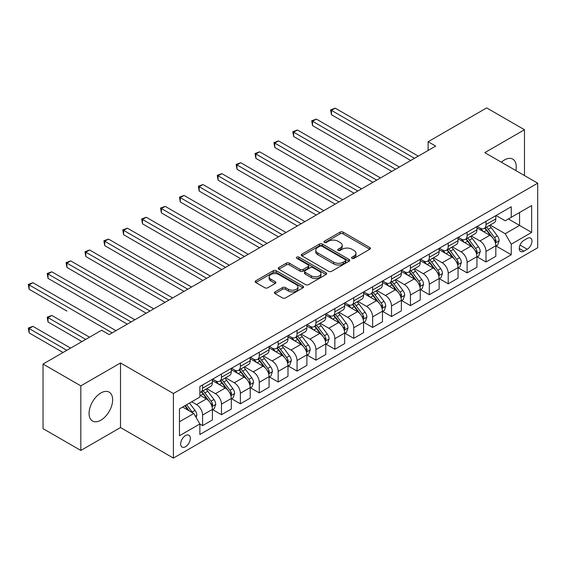 <?xml version="1.0" encoding="UTF-8"?>
<svg xmlns="http://www.w3.org/2000/svg" width="566" height="566" viewBox="0 0 566 566"><rect width="100%" height="100%" fill="white"/><g stroke="black" fill="none" stroke-linecap="round" stroke-linejoin="round"><path stroke-width="0.85" d="M351.967 258.351A1.472 0.849 0 0 0 354.047 258.351L369.81 249.245A2.101 1.21 0 0 0 370.426 248.389A2.101 1.21 0 0 0 369.81 247.533L343.102 232.117A2.101 1.21 0 0 0 340.138 232.117L324.375 241.215A1.472 0.849 0 0 0 323.943 241.816A1.472 0.849 0 0 0 324.375 242.418A1.472 0.849 0 0 0 326.448 242.418L328.492 241.236A6.714 3.877 0 0 1 337.987 241.236L340.208 242.524A6.714 3.877 0 0 1 342.175 245.262A6.714 3.877 0 0 1 340.208 248.007L338.171 249.181A1.472 0.849 0 0 0 337.739 249.783A1.472 0.849 0 0 0 338.171 250.384A1.472 0.849 0 0 0 340.251 250.384L342.288 249.203A6.714 3.877 0 0 1 351.783 249.203L354.012 250.49A6.714 3.877 0 0 1 355.979 253.228A6.714 3.877 0 0 1 354.012 255.974L351.967 257.148A1.472 0.849 0 0 0 351.543 257.749A1.472 0.849 0 0 0 351.967 258.351L351.967 257.148M100.854 420.213A16.676 9.629 120 0 0 111.75 405.518A16.676 9.629 120 0 0 109.196 392.153A16.676 9.629 120 0 0 100.854 392.981A16.676 9.629 120 0 0 89.966 407.676A16.676 9.629 120 0 0 92.52 421.033A16.676 9.629 120 0 0 100.854 420.213M515.831 170.557A16.676 9.629 120 0 0 512.782 159.145A16.676 9.629 120 0 0 504.447 159.973A16.676 9.629 120 0 0 501.377 162.216M185.506 446.744A6.842 3.948 120 0 0 189.971 440.716A6.842 3.948 120 0 0 188.924 435.233A6.842 3.948 120 0 0 185.506 435.572A6.842 3.948 120 0 0 181.035 441.6A6.842 3.948 120 0 0 182.082 447.076A6.842 3.948 120 0 0 185.506 446.744M275.005 291.907A2.101 1.21 0 0 0 274.39 292.764A2.101 1.21 0 0 0 275.005 293.62L282.498 297.949A2.101 1.21 0 0 0 285.462 297.949L302.973 287.839A2.101 1.21 0 0 0 303.588 286.983A2.101 1.21 0 0 0 302.973 286.127L276.265 270.704A2.101 1.21 0 0 0 273.293 270.704L255.79 280.814A2.101 1.21 0 0 0 255.174 281.67A2.101 1.21 0 0 0 255.79 282.526L264.838 287.754A2.101 1.21 0 0 0 267.81 287.754L275.302 283.425A2.101 1.21 0 0 0 275.911 282.568A2.101 1.21 0 0 0 275.302 281.712L270.81 279.123A5.61 3.24 0 0 1 269.168 276.831A5.61 3.24 0 0 1 272.635 273.838A5.61 3.24 0 0 1 278.748 274.538L296.329 284.691A5.61 3.24 0 0 1 297.978 286.983A5.61 3.24 0 0 1 294.511 289.976A5.61 3.24 0 0 1 288.391 289.276L285.462 287.585A2.101 1.21 0 0 0 282.498 287.585L275.005 291.907L275.005 293.62M120.508 362.962L80.825 385.87L43.037 364.051L43.037 428.632L80.825 450.451L120.508 427.542L173.408 458.085L173.408 393.504L120.508 362.962L120.508 427.542M524.477 175.552L524.477 129.734L484.793 152.643L537.7 183.186L173.408 393.504M524.477 129.734L486.682 107.915L428.108 141.733L428.108 150.457M43.037 364.051L101.611 330.233L109.167 334.598L435.671 146.092L428.108 141.733M328.641 271.305A2.101 1.21 0 0 0 331.605 271.305L349.116 261.195A2.101 1.21 0 0 0 349.731 260.339A2.101 1.21 0 0 0 349.116 259.483L322.408 244.066A2.101 1.21 0 0 0 319.443 244.066L301.933 254.176A2.101 1.21 0 0 0 301.317 255.033A2.101 1.21 0 0 0 301.933 255.889L328.641 271.305M297.398 258.669A1.472 0.849 0 0 1 298.89 258.874L298.89 257.127L326.044 272.805A2.101 1.21 0 0 1 326.66 273.661A2.101 1.21 0 0 1 326.044 274.517L308.534 284.627A2.101 1.21 0 0 1 305.569 284.627L278.861 269.204L278.861 267.492A2.101 1.21 0 0 0 278.246 268.348A2.101 1.21 0 0 0 278.861 269.204M278.861 267.492L286.354 263.169A2.101 1.21 0 0 1 289.318 263.169L300.15 269.423A2.101 1.21 0 0 0 303.121 269.423L308.088 266.551A2.101 1.21 0 0 0 308.703 265.695A2.101 1.21 0 0 0 308.088 264.838L296.81 258.329A1.472 0.849 0 0 1 296.386 257.728A1.472 0.849 0 0 1 297.291 256.943A1.472 0.849 0 0 1 298.89 257.127M527.271 238.428L523.946 240.345A6.629 3.828 120 0 0 519.616 246.189A6.629 3.828 120 0 0 520.628 251.495A6.629 3.828 120 0 0 523.946 251.17L527.271 249.252A6.629 3.828 120 0 0 531.601 243.408A6.629 3.828 120 0 0 530.583 238.102A6.629 3.828 120 0 0 527.271 238.428M173.408 458.085L537.7 247.767L537.7 183.186M496.057 215.519L505.205 220.797L511.247 217.309L511.247 206.746L199.862 386.521L199.862 397.084L179.457 408.864L179.457 435.742L199.862 423.962L199.862 434.525L511.247 254.75L511.247 244.187L505.205 233.716L490.17 225.035M511.247 217.309L531.651 205.529L531.651 232.407L511.247 244.187M80.825 385.87L80.825 450.451M508.374 218.964L519.56 225.424L519.56 212.505L531.651 205.529M505.205 233.716L519.56 225.424L531.651 232.407M179.457 421.783L193.82 413.491L182.634 407.032M199.862 424.047L202.586 425.618L202.586 415.062A8.554 4.938 -120 0 0 196.536 404.591L191.704 401.796M202.586 425.618L212.413 419.951L212.413 409.388A8.554 4.938 -120 0 0 206.364 398.917L199.862 395.167M212.639 409.607L221.476 414.715L221.476 404.152A8.554 4.938 -120 0 0 215.434 393.681L206.753 388.665M221.476 414.715L231.303 409.041L231.303 398.478A8.554 4.938 -120 0 0 225.261 388.007L212.413 380.593M231.529 398.697L240.373 403.806L240.373 393.243A8.554 4.938 -120 0 0 234.324 382.772L225.643 377.763M240.373 403.806L250.2 398.131L250.2 387.568A8.554 4.938 -120 0 0 244.151 377.098L231.303 369.683M250.427 387.788L259.27 392.896L259.27 382.333A8.554 4.938 -120 0 0 253.221 371.862L244.54 366.853M259.27 392.896L269.091 387.222L269.091 376.666A8.554 4.938 -120 0 0 263.048 366.188L250.2 358.773M269.317 376.878L278.161 381.986L278.161 371.423A8.554 4.938 -120 0 0 272.119 360.952L263.438 355.943M278.161 381.986L287.988 376.312L287.988 365.756A8.554 4.938 -120 0 0 281.939 355.278L269.091 347.864M288.214 365.976L297.058 371.077L297.058 360.521A8.554 4.938 -120 0 0 291.009 350.043L282.328 345.034M297.058 371.077L306.885 365.403L306.885 354.847A8.554 4.938 -120 0 0 300.836 344.376L287.988 336.954M307.112 355.066L315.955 360.167L315.955 349.611A8.554 4.938 -120 0 0 309.906 339.133L301.225 334.124M315.955 360.167L325.775 354.493L325.775 343.937A8.554 4.938 -120 0 0 319.733 333.466L306.885 326.044M326.002 344.156L334.846 349.257L334.846 338.701A8.554 4.938 -120 0 0 328.804 328.23L320.123 323.214M334.846 349.257L344.673 343.59L344.673 333.027A8.554 4.938 -120 0 0 338.624 322.556L325.775 315.135M344.899 333.247L353.743 338.348L353.743 327.792A8.554 4.938 -120 0 0 347.694 317.321L339.013 312.305M353.743 338.348L363.57 332.681L363.57 322.118A8.554 4.938 -120 0 0 357.521 311.647L344.673 304.225M363.797 322.337L372.633 327.445L372.633 316.882A8.554 4.938 -120 0 0 366.591 306.411L357.91 301.395M372.633 327.445L382.46 321.771L382.46 311.208A8.554 4.938 -120 0 0 376.418 300.737L363.57 293.322M382.687 311.427L391.531 316.536L391.531 305.973A8.554 4.938 -120 0 0 385.481 295.502L376.8 290.492M391.531 316.536L401.358 310.861L401.358 300.298A8.554 4.938 -120 0 0 395.309 289.827L382.46 282.413M401.584 300.518L410.428 305.626L410.428 295.063A8.554 4.938 -120 0 0 404.379 284.592L395.698 279.583M410.428 305.626L420.248 299.952L420.248 289.396A8.554 4.938 -120 0 0 414.206 278.918L401.358 271.503M420.474 289.608L429.318 294.716L429.318 284.153A8.554 4.938 -120 0 0 423.276 273.682L414.595 268.673M429.318 294.716L439.145 289.042L439.145 278.486A8.554 4.938 -120 0 0 433.096 268.008L420.248 260.593M439.372 278.705L448.215 283.807L448.215 273.251A8.554 4.938 -120 0 0 442.166 262.773L433.485 257.763M448.215 283.807L458.043 278.132L458.043 267.577A8.554 4.938 -120 0 0 451.993 257.106L439.145 249.684M458.269 267.796L467.113 272.897L467.113 262.341A8.554 4.938 -120 0 0 461.064 251.87L452.383 246.854M467.113 272.897L476.933 267.23L476.933 256.667A8.554 4.938 -120 0 0 470.891 246.196L458.043 238.774M477.159 256.886L486.003 261.987L486.003 251.431A8.554 4.938 -120 0 0 479.961 240.96L471.28 235.944M486.003 261.987L495.83 256.32L495.83 245.757A8.554 4.938 -120 0 0 489.781 235.286L476.933 227.865M477.159 226.428L479.961 228.041A8.554 4.938 -120 0 0 484.234 228.466A8.554 4.938 -120 0 0 486.003 224.553L486.003 221.32M458.269 237.338L461.064 238.951A8.554 4.938 -120 0 0 465.337 239.376A8.554 4.938 -120 0 0 467.113 235.463L467.113 232.23M439.372 248.248L442.166 249.861A8.554 4.938 -120 0 0 446.447 250.285A8.554 4.938 -120 0 0 448.215 246.366L448.215 243.139M420.474 259.15L423.276 260.77A8.554 4.938 -120 0 0 427.549 261.195A8.554 4.938 -120 0 0 429.318 257.275L429.318 254.049M401.584 270.06L404.379 271.68A8.554 4.938 -120 0 0 408.652 272.097A8.554 4.938 -120 0 0 410.428 268.185L410.428 264.959M382.687 280.969L385.481 282.583A8.554 4.938 -120 0 0 389.762 283.007A8.554 4.938 -120 0 0 391.531 279.095L391.531 275.868M363.797 291.879L366.591 293.492A8.554 4.938 -120 0 0 370.864 293.917A8.554 4.938 -120 0 0 372.633 290.004L372.633 286.771M344.899 302.789L347.694 304.402A8.554 4.938 -120 0 0 351.974 304.826A8.554 4.938 -120 0 0 353.743 300.914L353.743 297.681M326.002 313.698L328.804 315.312A8.554 4.938 -120 0 0 333.077 315.736A8.554 4.938 -120 0 0 334.846 311.824L334.846 308.59M307.112 324.608L309.906 326.221A8.554 4.938 -120 0 0 314.18 326.646A8.554 4.938 -120 0 0 315.955 322.726L315.955 319.5M288.214 335.518L291.009 337.131A8.554 4.938 -120 0 0 295.289 337.555A8.554 4.938 -120 0 0 297.058 333.636L297.058 330.41M269.317 346.42L272.119 348.04A8.554 4.938 -120 0 0 276.392 348.458A8.554 4.938 -120 0 0 278.161 344.545L278.161 341.319M250.427 357.33L253.221 358.943A8.554 4.938 -120 0 0 257.495 359.368A8.554 4.938 -120 0 0 259.27 355.455L259.27 352.229M231.529 368.24L234.324 369.853A8.554 4.938 -120 0 0 238.604 370.277A8.554 4.938 -120 0 0 240.373 366.365L240.373 363.139M212.639 379.149L215.434 380.762A8.554 4.938 -120 0 0 219.707 381.187A8.554 4.938 -120 0 0 221.476 377.274L221.476 374.041M496.057 245.977L511.247 254.75M484.234 228.466L494.061 222.792A8.554 4.938 -120 0 0 495.83 218.879L495.83 215.646M465.337 239.376L475.164 233.701A8.554 4.938 -120 0 0 476.933 229.789L476.933 226.556M446.447 250.285L456.267 244.611A8.554 4.938 -120 0 0 458.043 240.699L458.043 237.465M427.549 261.195L437.377 255.521A8.554 4.938 -120 0 0 439.145 251.601L439.145 248.375M408.652 272.097L418.479 266.43A8.554 4.938 -120 0 0 420.248 262.511L420.248 259.285M389.762 283.007L399.582 277.333A8.554 4.938 -120 0 0 401.358 273.42L401.358 270.194M370.864 293.917L380.692 288.243A8.554 4.938 -120 0 0 382.46 284.33L382.46 281.104M351.974 304.826L361.794 299.152A8.554 4.938 -120 0 0 363.57 295.24L363.57 292.014M333.077 315.736L342.904 310.062A8.554 4.938 -120 0 0 344.673 306.149L344.673 302.916M314.18 326.646L324.007 320.972A8.554 4.938 -120 0 0 325.775 317.059L325.775 313.826M295.289 337.555L305.109 331.881A8.554 4.938 -120 0 0 306.885 327.969L306.885 324.735M276.392 348.458L286.219 342.791A8.554 4.938 -120 0 0 287.988 338.871L287.988 335.645M257.495 359.368L267.322 353.7A8.554 4.938 -120 0 0 269.091 349.781L269.091 346.555M238.604 370.277L248.424 364.603A8.554 4.938 -120 0 0 250.2 360.691L250.2 357.464M219.707 381.187L229.534 375.513A8.554 4.938 -120 0 0 231.303 371.6L231.303 368.374M199.862 392.443A8.554 4.938 -120 0 0 200.817 392.097L210.637 386.422A8.554 4.938 -120 0 0 212.413 382.51L212.413 379.277M200.817 392.097A8.554 4.938 -120 0 0 202.586 388.184L202.586 384.951M193.82 413.491L199.862 423.962M352.554 258.556L354.012 257.721A6.714 3.877 0 0 0 355.979 254.976L355.979 253.228M342.175 245.262L342.175 247.009A6.714 3.877 0 0 1 340.208 249.755L338.758 250.589M369.782 249.266L343.102 233.864A2.101 1.21 0 0 0 340.138 233.864L324.962 242.623M349.088 261.216L322.408 245.814A2.101 1.21 0 0 0 319.443 245.814L301.961 255.903M345.401 260.94A1.472 0.849 0 0 0 345.833 260.339A1.472 0.849 0 0 0 345.401 259.744L321.962 246.21A1.472 0.849 0 0 0 319.882 246.21L317.731 247.448A6.714 3.877 0 0 0 315.764 250.193A6.714 3.877 0 0 0 317.731 252.931L333.756 262.185A6.714 3.877 0 0 0 343.251 262.185L345.401 260.94L345.401 262.688A1.472 0.849 0 0 0 345.833 262.086L345.833 260.339M315.764 250.193L315.764 251.934A6.714 3.877 0 0 0 317.731 254.679L317.731 252.931M345.401 262.688L343.251 263.926A6.714 3.877 0 0 1 333.756 263.926L317.731 254.679M278.889 269.225L286.354 264.916L286.354 263.169M308.703 265.695L308.703 267.442A2.101 1.21 0 0 1 308.088 268.298L303.121 271.164A2.101 1.21 0 0 1 300.15 271.164L289.318 264.916A2.101 1.21 0 0 0 286.354 264.916M298.89 258.874L326.016 274.531M311.392 275.911A5.61 3.24 0 0 0 317.505 276.611A5.61 3.24 0 0 0 320.972 273.619A5.61 3.24 0 0 0 319.33 271.326L313.132 267.753A2.101 1.21 0 0 0 310.168 267.753L305.194 270.619A2.101 1.21 0 0 0 304.579 271.475A2.101 1.21 0 0 0 305.194 272.331L311.392 275.911L311.392 277.658A5.61 3.24 0 0 0 317.505 278.359A5.61 3.24 0 0 0 320.972 275.366L320.972 273.619M304.579 271.475L304.579 273.222A2.101 1.21 0 0 0 305.194 274.078L305.194 272.331M311.392 277.658L305.194 274.078M297.978 286.983L297.978 288.724A5.61 3.24 0 0 1 294.511 291.723A5.61 3.24 0 0 1 288.391 291.016L285.462 289.325A2.101 1.21 0 0 0 282.498 289.325L275.034 293.634M269.168 276.831L269.168 278.578A5.61 3.24 0 0 0 270.81 280.87L270.81 279.123M275.274 283.446L270.81 280.87M302.944 287.853L276.265 272.451A2.101 1.21 0 0 0 273.293 272.451L255.818 282.54M495.83 246.104L497.641 245.057L499.155 240.699A5.667 3.269 -120 0 0 497.344 235.873L491.168 227.624A16.35 9.445 -120 0 0 489.385 225.487M483.244 231.508A16.35 9.445 -120 0 0 479.897 228.006M495.314 242.637L496.099 240.939A5.667 3.269 -120 0 0 494.472 237.529L488.295 229.287A16.35 9.445 -120 0 0 486.512 227.15M484.991 228.027A13.577 7.839 60 0 1 487.22 230.56L492.448 237.536M331.443 158.36L372.937 182.316L293.655 136.54L293.655 132.175L297.433 129.996L380.493 177.95M484.701 228.197A16.35 9.445 60 0 1 486.484 230.334L490.588 235.817M414.51 158.31L331.443 110.356L335.228 108.177L418.288 156.131M410.725 160.496L331.443 114.721L331.443 110.356L330.615 109.875L335.228 108.177M331.443 114.721L330.615 109.875M476.933 257.014L478.751 255.966L480.258 251.601A5.667 3.269 -120 0 0 478.454 246.783L472.277 238.534A16.35 9.445 -120 0 0 470.495 236.397M464.346 242.418A16.35 9.445 -120 0 0 461 238.916M476.416 253.547L477.202 251.849A5.667 3.269 -120 0 0 475.582 248.439L469.405 240.196A16.35 9.445 -120 0 0 467.622 238.06M466.101 238.937A13.577 7.839 60 0 1 468.323 241.47L473.551 248.446M312.552 169.269L354.04 193.218L274.765 147.45L274.765 143.085L278.543 140.906L361.603 188.86M465.804 239.107A16.35 9.445 60 0 1 467.587 241.243L471.697 246.719M458.043 267.923L459.854 266.876L461.368 262.511A5.667 3.269 -120 0 0 459.557 257.693L453.38 249.443A16.35 9.445 -120 0 0 451.597 247.307M445.456 253.327A16.35 9.445 -120 0 0 442.11 249.825M457.526 264.456L458.304 262.751A5.667 3.269 -120 0 0 456.684 259.348L450.508 251.106A16.35 9.445 -120 0 0 448.725 248.969M447.204 249.847A13.577 7.839 60 0 1 449.432 252.379L454.661 259.355M293.655 180.172L335.15 204.128L255.867 158.36L255.867 153.994L259.645 151.808L342.706 199.763M446.914 250.016A16.35 9.445 60 0 1 448.697 252.153L452.8 257.629M439.145 278.833L440.956 277.786L442.471 273.42A5.667 3.269 -120 0 0 440.659 268.595L434.483 260.353A16.35 9.445 -120 0 0 432.7 258.216M426.559 264.237A16.35 9.445 -120 0 0 423.212 260.735M438.629 275.366L439.414 273.661A5.667 3.269 -120 0 0 437.794 270.258L431.617 262.008A16.35 9.445 -120 0 0 429.827 259.872M428.306 260.756A13.577 7.839 60 0 1 430.535 263.289L435.763 270.265M274.765 191.082L316.252 215.038L236.97 169.262L236.97 164.904L240.748 162.718L323.816 210.672M428.016 260.919A16.35 9.445 60 0 1 429.799 263.056L433.91 268.539M395.613 169.22L312.552 121.266L316.33 119.086L399.391 167.041M391.835 171.406L312.552 125.631L312.552 121.266L311.717 120.784L316.33 119.086M312.552 125.631L311.717 120.784M376.715 180.13L292.827 131.694L297.433 129.996M293.655 136.54L292.827 131.694M357.825 191.039L273.93 142.604L278.543 140.906M274.765 147.45L273.93 142.604M420.248 289.742L422.066 288.695L423.573 284.33A5.667 3.269 -120 0 0 421.769 279.505L415.593 271.263A16.35 9.445 -120 0 0 413.81 269.126M407.662 275.147A16.35 9.445 -120 0 0 404.315 271.638M419.731 286.269L420.517 284.571A5.667 3.269 -120 0 0 418.897 281.168L412.72 272.918A16.35 9.445 -120 0 0 410.937 270.781M409.416 271.659A13.577 7.839 60 0 1 411.645 274.199L416.866 281.175M255.867 201.991L297.362 225.947L218.08 180.172L218.08 175.814L221.858 173.628L304.918 221.582M409.119 271.829A16.35 9.445 60 0 1 410.909 273.965L415.012 279.448M338.928 201.949L255.033 153.513L259.645 151.808M255.867 158.36L255.033 153.513M401.358 300.652L403.169 299.605L404.683 295.24A5.667 3.269 -120 0 0 402.872 290.415L396.695 282.172A16.35 9.445 -120 0 0 394.912 280.036M388.771 286.056A16.35 9.445 -120 0 0 385.425 282.547M400.841 297.178L401.619 295.48A5.667 3.269 -120 0 0 399.999 292.077L393.823 283.828A16.35 9.445 -120 0 0 392.04 281.691M390.519 282.568A13.577 7.839 60 0 1 392.747 285.101L397.976 292.084M236.97 212.901L278.465 236.857L199.182 191.082L199.182 186.716L202.961 184.537L286.021 232.492M390.229 282.738A16.35 9.445 60 0 1 392.012 284.875L396.115 290.358M382.46 311.562L384.279 310.515L385.786 306.149A5.667 3.269 -120 0 0 383.981 301.324L377.805 293.082A16.35 9.445 -120 0 0 376.015 290.945M369.874 296.959A16.35 9.445 -120 0 0 366.527 293.457M381.944 308.088L382.729 306.39A5.667 3.269 -120 0 0 381.109 302.98L374.933 294.737A16.35 9.445 -120 0 0 373.143 292.601M371.621 293.478A13.577 7.839 60 0 1 373.85 296.011L379.078 302.987M218.08 223.811L259.568 247.767L180.285 201.991L180.285 197.626L184.07 195.447L267.131 243.401M371.331 293.648A16.35 9.445 60 0 1 373.114 295.785L377.225 301.268M363.57 322.471L365.381 321.424L366.888 317.059A5.667 3.269 -120 0 0 365.084 312.234L358.908 303.992A16.35 9.445 -120 0 0 357.125 301.855M350.984 307.869A16.35 9.445 -120 0 0 347.63 304.366M363.054 318.998L363.832 317.3A5.667 3.269 -120 0 0 362.212 313.889L356.035 305.647A16.35 9.445 -120 0 0 354.252 303.51M352.731 304.388A13.577 7.839 60 0 1 354.96 306.921L360.181 313.897M199.182 234.72L240.677 258.676L161.395 212.901L161.395 208.536L165.173 206.357L248.233 254.311M352.434 304.558A16.35 9.445 60 0 1 354.224 306.694L358.328 312.177M344.673 333.374L346.484 332.327L347.998 327.969A5.667 3.269 -120 0 0 346.187 323.144L340.01 314.894A16.35 9.445 -120 0 0 338.227 312.757M332.086 318.778A16.35 9.445 -120 0 0 328.74 315.276M344.156 329.907L344.942 328.209A5.667 3.269 -120 0 0 343.314 324.799L337.138 316.557A16.35 9.445 -120 0 0 335.355 314.42M333.834 315.297A13.577 7.839 60 0 1 336.062 317.83L341.291 324.806M180.285 245.623L221.78 269.579L142.498 223.811L142.498 219.445L146.276 217.266L229.336 265.221M333.544 315.467A16.35 9.445 60 0 1 335.327 317.604L339.43 323.087M325.775 344.284L327.594 343.237L329.101 338.871A5.667 3.269 -120 0 0 327.297 334.053L321.12 325.804A16.35 9.445 -120 0 0 319.337 323.667M313.189 329.688A16.35 9.445 -120 0 0 309.843 326.186M325.259 340.817L326.044 339.119A5.667 3.269 -120 0 0 324.424 335.709L318.248 327.466A16.35 9.445 -120 0 0 316.465 325.33M314.944 326.207A13.577 7.839 60 0 1 317.165 328.74L322.394 335.716M161.395 256.532L202.883 280.488L123.607 234.72L123.607 230.355L127.385 228.176L210.446 276.13M314.646 326.377A16.35 9.445 60 0 1 316.429 328.513L320.54 333.99M320.031 212.858L236.142 164.423L240.748 162.718M236.97 169.262L236.142 164.423M301.14 223.768L217.245 175.333L221.858 173.628M218.08 180.172L217.245 175.333M282.243 234.671L198.355 186.242L202.961 184.537M199.182 191.082L198.355 186.242M263.353 245.58L179.457 197.145L184.07 195.447M180.285 201.991L179.457 197.145M244.455 256.49L160.56 208.055L165.173 206.357M161.395 212.901L160.56 208.055M306.885 355.193L308.696 354.146L310.21 349.781A5.667 3.269 -120 0 0 308.399 344.956L302.223 336.713A16.35 9.445 -120 0 0 300.44 334.577M294.299 340.598A16.35 9.445 -120 0 0 290.952 337.095M306.369 351.727L307.147 350.021A5.667 3.269 -120 0 0 305.527 346.618L299.35 338.376A16.35 9.445 -120 0 0 297.567 336.232M296.046 337.117A13.577 7.839 60 0 1 298.275 339.65L303.503 346.625M142.498 267.442L183.992 291.398L104.71 245.63L104.71 241.265L108.488 239.078L191.549 287.033M295.756 337.286A16.35 9.445 60 0 1 297.539 339.423L301.643 344.899M225.558 267.4L141.67 218.964L146.276 217.266M142.498 223.811L141.67 218.964M287.988 366.103L289.799 365.056L291.313 360.691A5.667 3.269 -120 0 0 289.502 355.865L283.333 347.623A16.35 9.445 -120 0 0 281.543 345.486M275.401 351.507A16.35 9.445 -120 0 0 272.055 348.005M287.471 362.636L288.257 360.931A5.667 3.269 -120 0 0 286.637 357.528L280.46 349.279A16.35 9.445 -120 0 0 278.67 347.142M277.149 348.026A13.577 7.839 60 0 1 279.378 350.559L284.606 357.535M123.607 278.352L165.095 302.308L85.813 256.532L85.813 252.174L89.598 249.988L172.658 297.942M276.859 348.189A16.35 9.445 60 0 1 278.642 350.326L282.752 355.809M206.668 278.309L122.772 229.874L127.385 228.176M123.607 234.72L122.772 229.874M269.091 377.013L270.909 375.966L272.416 371.6A5.667 3.269 -120 0 0 270.612 366.775L264.435 358.533A16.35 9.445 -120 0 0 262.652 356.396M256.504 362.417A16.35 9.445 -120 0 0 253.158 358.908M268.574 373.539L269.359 371.841A5.667 3.269 -120 0 0 267.739 368.438L261.563 360.188A16.35 9.445 -120 0 0 259.78 358.052M258.259 358.929A13.577 7.839 60 0 1 260.487 361.462L265.709 368.445M104.71 289.261L146.205 313.217L66.922 267.442L66.922 263.077L70.7 260.898L153.761 308.852M257.962 359.099A16.35 9.445 60 0 1 259.752 361.235L263.855 366.718M187.77 289.219L103.875 240.783L108.488 239.078M104.71 245.63L103.875 240.783M250.2 387.922L252.012 386.875L253.526 382.51A5.667 3.269 -120 0 0 251.714 377.685L245.538 369.442A16.35 9.445 -120 0 0 243.755 367.306M237.614 373.327A16.35 9.445 -120 0 0 234.267 369.817M249.684 384.448L250.462 382.75A5.667 3.269 -120 0 0 248.842 379.34L242.665 371.098A16.35 9.445 -120 0 0 240.883 368.961M239.361 369.839A13.577 7.839 60 0 1 241.59 372.371L246.818 379.354M85.813 300.171L127.308 324.127L48.025 278.352L48.025 273.986L51.803 271.807L134.864 319.762M239.071 370.008A16.35 9.445 60 0 1 240.854 372.145L244.958 377.628M168.873 300.129L84.985 251.693L89.598 249.988M85.813 256.532L84.985 251.693M231.303 398.832L233.121 397.785L234.628 393.42A5.667 3.269 -120 0 0 232.824 388.594L226.648 380.352A16.35 9.445 -120 0 0 224.858 378.215M218.717 384.229A16.35 9.445 -120 0 0 215.37 380.727M230.786 395.358L231.572 393.66A5.667 3.269 -120 0 0 229.952 390.25L223.775 382.008A16.35 9.445 -120 0 0 221.985 379.871M220.464 380.748A13.577 7.839 60 0 1 222.693 383.281L227.921 390.257M66.922 311.081L29.135 289.261L29.135 284.896L32.913 282.717L115.973 330.671M220.174 380.918A16.35 9.445 60 0 1 221.957 383.055L226.067 388.538M149.983 311.038L66.088 262.603L70.7 260.898M66.922 267.442L66.088 262.603M212.413 409.734L214.224 408.687L215.731 404.329A5.667 3.269 -120 0 0 213.927 399.504L207.75 391.262A16.35 9.445 -120 0 0 205.967 389.118M211.896 406.268L212.675 404.57A5.667 3.269 -120 0 0 211.054 401.16L204.878 392.917A16.35 9.445 -120 0 0 203.095 390.781M201.574 391.658A13.577 7.839 60 0 1 203.802 394.191L209.024 401.167M89.52 337.216L51.803 315.446L48.025 317.625L48.025 321.99L81.957 341.581M201.277 391.828A16.35 9.445 60 0 1 203.067 393.964L207.17 399.447M48.025 321.99L47.197 317.144L85.742 339.395M47.197 317.144L51.803 315.446M131.086 321.941L47.197 273.512L51.803 271.807M48.025 278.352L47.197 273.512M112.195 332.85L28.3 284.415L32.913 282.717M29.135 289.261L28.3 284.415M196.084 417.418L196.841 415.239A5.667 3.269 -120 0 0 195.029 410.414L189.518 403.056M70.623 348.125L32.913 326.349L29.135 328.535L29.135 332.9L63.067 352.491M192.673 412.833A5.667 3.269 -120 0 0 192.157 412.069L186.646 404.711M185.231 405.532L189.193 410.817M184.834 405.758L188.195 410.244M29.135 332.9L28.3 328.054L66.845 350.304M28.3 328.054L32.913 326.349M196.536 404.591L206.364 398.917M215.434 393.681L225.261 388.007M234.324 382.772L244.151 377.098M253.221 371.862L263.048 366.188M272.119 360.952L281.939 355.278M291.009 350.043L300.836 344.376M309.906 339.133L319.733 333.466M328.804 328.23L338.624 322.556M347.694 317.321L357.521 311.647M366.591 306.411L376.418 300.737M385.481 295.502L395.309 289.827M404.379 284.592L414.206 278.918M423.276 273.682L433.096 268.008M442.166 262.773L451.993 257.106M461.064 251.87L470.891 246.196M479.961 240.96L489.781 235.286M486.003 224.553L495.83 218.879M486.003 251.431L495.83 245.757M467.113 262.341L476.933 256.667M467.113 235.463L476.933 229.789M448.215 273.251L458.043 267.577M448.215 246.366L458.043 240.699M429.318 284.153L439.145 278.486M429.318 257.275L439.145 251.601M410.428 295.063L420.248 289.396M410.428 268.185L420.248 262.511M391.531 305.973L401.358 300.298M391.531 279.095L401.358 273.42M372.633 316.882L382.46 311.208M372.633 290.004L382.46 284.33M353.743 327.792L363.57 322.118M353.743 300.914L363.57 295.24M334.846 338.701L344.673 333.027M334.846 311.824L344.673 306.149M315.955 349.611L325.775 343.937M315.955 322.726L325.775 317.059M297.058 360.521L306.885 354.847M297.058 333.636L306.885 327.969M278.161 371.423L287.988 365.756M278.161 344.545L287.988 338.871M259.27 382.333L269.091 376.666M259.27 355.455L269.091 349.781M240.373 393.243L250.2 387.568M240.373 366.365L250.2 360.691M221.476 404.152L231.303 398.478M221.476 377.274L231.303 371.6M202.586 415.062L212.413 409.388M202.586 388.184L212.413 382.51M520.02 245.064L527.271 249.252M519.255 248.46L523.946 251.17M354.012 257.721L354.012 255.974M338.171 250.384L338.171 249.181M340.208 249.755L340.208 248.007M324.375 242.418L324.375 241.215M340.138 233.864L340.138 232.117M343.102 233.864L343.102 232.117M369.81 249.245L369.81 247.533M301.933 255.889L301.933 254.176M319.443 245.814L319.443 244.066M322.408 245.814L322.408 244.066M349.116 261.195L349.116 259.483M333.756 263.926L333.756 262.185M343.251 263.926L343.251 262.185M289.318 264.916L289.318 263.169M300.15 271.164L300.15 269.423M303.121 271.164L303.121 269.423M308.088 268.298L308.088 266.551M326.044 274.517L326.044 272.805M282.498 289.325L282.498 287.585M285.462 289.325L285.462 287.585M288.391 291.016L288.391 289.276M275.302 283.425L275.302 281.712M255.79 282.526L255.79 280.814M273.293 272.451L273.293 270.704M276.265 272.451L276.265 270.704M302.973 287.839L302.973 286.127M495.406 242.948L499.12 240.805M488.295 229.287L491.168 227.624M483.845 231.855L486.484 230.334M494.472 237.529L497.344 235.873M494.026 239.743L496.099 240.939M476.508 253.858L480.223 251.714M469.405 240.196L472.277 238.534M464.948 242.764L467.587 241.243M475.582 248.439L478.454 246.783M475.129 250.653L477.202 251.849M457.618 264.768L461.325 262.624M450.508 251.106L453.38 249.443M446.058 253.674L448.697 252.153M456.684 259.348L459.557 257.693M456.238 261.563L458.304 262.751M438.721 275.677L442.435 273.534M431.617 262.008L434.483 260.353M427.16 264.584L429.799 263.056M437.794 270.258L440.659 268.595M437.341 272.465L439.414 273.661M419.83 286.58L423.538 284.443M412.72 272.918L415.593 271.263M408.263 275.493L410.909 273.965M418.897 281.168L421.769 279.505M418.444 283.375L420.517 284.571M400.933 297.49L404.64 295.346M393.823 283.828L396.695 282.172M389.373 286.403L392.012 284.875M399.999 292.077L402.872 290.415M399.554 294.285L401.619 295.48M382.036 308.399L385.75 306.256M374.933 294.737L377.805 293.082M370.475 297.306L373.114 295.785M381.109 302.98L383.981 301.324M380.656 305.194L382.729 306.39M363.146 319.309L366.853 317.165M356.035 305.647L358.908 303.992M351.585 308.215L354.224 306.694M362.212 313.889L365.084 312.234M361.766 316.104L363.832 317.3M344.248 330.219L347.963 328.075M337.138 316.557L340.01 314.894M332.688 319.125L335.327 317.604M343.314 324.799L346.187 323.144M342.869 327.014L344.942 328.209M325.351 341.128L329.065 338.984M318.248 327.466L321.12 325.804M313.79 330.035L316.429 328.513M324.424 335.709L327.297 334.053M323.971 337.923L326.044 339.119M306.461 352.038L310.168 349.894M299.35 338.376L302.223 336.713M294.9 340.944L297.539 339.423M305.527 346.618L308.399 344.956M305.081 348.833L307.147 350.021M287.563 362.94L291.278 360.804M280.46 349.279L283.333 347.623M276.003 351.854L278.642 350.326M286.637 357.528L289.502 355.865M286.184 359.735L288.257 360.931M268.673 373.85L272.38 371.713M261.563 360.188L264.435 358.533M257.106 362.764L259.752 361.235M267.739 368.438L270.612 366.775M267.286 370.645L269.359 371.841M249.776 384.76L253.483 382.616M242.665 371.098L245.538 369.442M238.215 373.673L240.854 372.145M248.842 379.34L251.714 377.685M248.396 381.555L250.462 382.75M230.878 395.669L234.593 393.526M223.775 382.008L226.648 380.352M219.318 384.576L221.957 383.055M229.952 390.25L232.824 388.594M229.499 392.464L231.572 393.66M211.988 406.579L215.696 404.435M204.878 392.917L207.75 391.262M200.428 395.485L203.067 393.964M211.054 401.16L213.927 399.504M210.609 403.374L212.675 404.57M195.369 416.173L196.805 415.345M192.157 412.069L195.029 410.414"/></g></svg>
